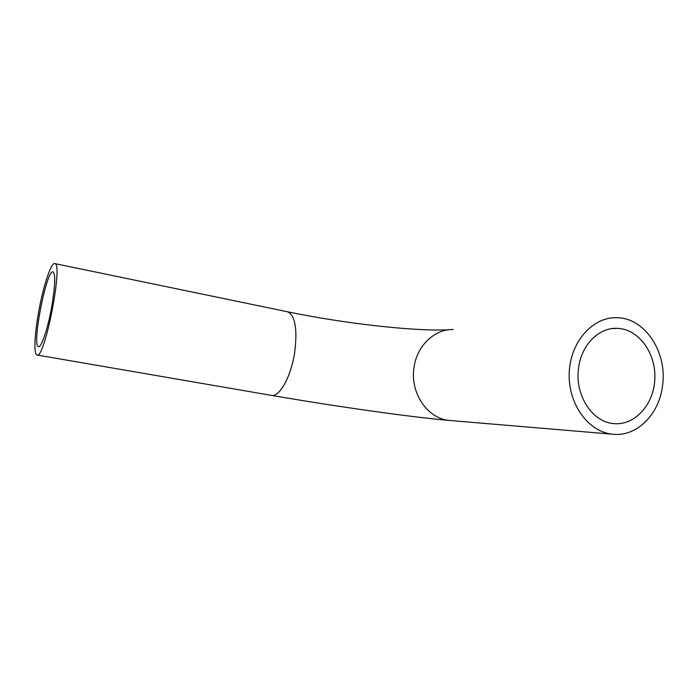 <?xml version="1.0" encoding="UTF-8"?>
<svg xmlns="http://www.w3.org/2000/svg" width="698" height="698" viewBox="0 0 698 698"><rect width="100%" height="100%" fill="white"/><g stroke="black" fill="none" stroke-linecap="round" stroke-linejoin="round"><path stroke-width="1.05" d="M578.59 367.916C581.347 345.03 598.805 327.441 617.015 328.33C638.225 328.749 655.928 352.63 654.864 378.421C654.166 404.229 634.814 425.92 613.559 423.581C592.052 422.081 574.498 394.64 578.59 367.916M51.687 307.033C47.865 328.601 41.304 347.97 38.512 346.636C31.454 346.191 46.705 268.25 53.135 271.906C55.657 274.471 55.168 286.18 51.687 307.033M662.568 385.453C667.489 351.993 644.586 317.459 616.465 317.712C592.41 316.997 570.257 342.177 569.219 372.863C567.884 403.531 588.091 431.748 612.233 434.173C636.419 437.367 659.392 414.446 662.568 385.453M38.704 311.666C43.259 286.084 51.259 261.741 54.88 263.6C63.396 263.574 44.55 359.906 36.994 355.003C33.591 354.54 34.542 334.211 38.704 311.666M453.255 329.517C434.671 328.933 416.942 345.676 414.036 367.314C409.761 392.625 427.368 418.678 449.303 420.432L451.091 420.58M286.965 311.648L287.655 311.797C295.245 315.644 297.584 329.273 294.652 352.682C291.022 376.894 279.296 397.651 271.304 395.356C334.141 406.201 410.703 417.142 449.303 420.432L612.233 434.173M611.832 328.627L617.015 328.33M54.88 263.6L287.655 311.797C342.666 323.261 412.998 331.428 448.291 329.822M37.081 355.02L271.304 395.356"/></g></svg>
